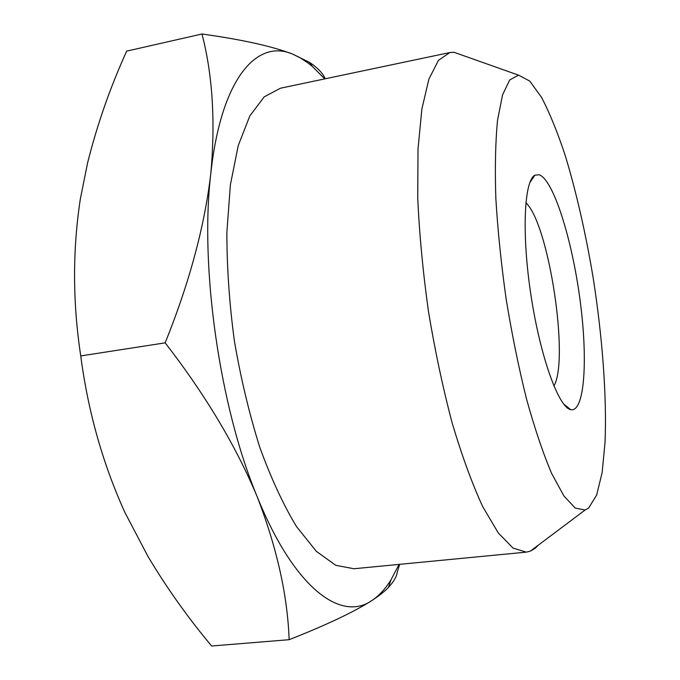 <?xml version="1.0" encoding="UTF-8"?>
<svg xmlns="http://www.w3.org/2000/svg" width="680" height="680" viewBox="0 0 680 680"><rect width="100%" height="100%" fill="white"/><g stroke="black" fill="none" stroke-linecap="round" stroke-linejoin="round"><path stroke-width="1.02" d="M525.861 202.802C548.7 223.278 569.568 359.652 553.894 386.027M539.146 174.743L534.888 175.194C524.034 180.6 521.577 234.285 531.046 295.766C540.396 357.263 558.79 407.753 570.758 409.666C584.868 412.582 588.098 358.309 579.81 298.248C571.736 238.213 553.29 179.529 539.146 174.743M588.634 508.028L596.658 495.074L602.149 472.481L605.056 442.094C606.883 396.091 602.412 336.991 593.189 278.01C585.71 233.198 576.368 192.295 565.165 155.304C557.558 132.37 549.721 113.118 541.654 97.554L529.762 81.082L518.56 75.157L509.711 79.951L502.529 94.971L497.539 120.292C495.431 142.078 494.862 168.138 495.848 198.458C497.777 230.63 501.237 264.333 506.226 299.565C511.998 334.671 518.772 367.863 526.549 399.143C534.684 428.375 543.014 453.067 551.539 473.229L563.873 495.898L575.221 508.079L585.097 510.017L588.634 508.028M538.483 545.029L535.117 548.31L530.315 551.157L526.26 552.135L513.026 548.054L498.304 532.976L482.706 506.617C472.098 483.608 461.907 455.693 452.132 422.883C442.884 387.846 434.996 350.701 428.468 311.457C422.96 272.06 419.381 234.26 417.732 198.058L418.004 149.158L421.872 109.013L428.876 79.195L438.413 60.401L449.82 52.555L453.985 52.275L463.607 55.684M526.26 552.135L353.982 568.744L335.852 565.352L316.421 551.404L296.556 526.643C283.39 504.917 271.133 478.482 259.794 447.338C249.322 414.035 240.856 378.641 234.404 341.156C229.355 303.45 226.848 267.147 226.882 232.237L230.375 184.841L238.246 145.571L249.798 115.991L264.172 96.874L280.457 88.213L449.82 52.555M324.793 78.88L312.528 66.615L308.252 63.147L299.642 57.452L292.442 54.026C256.81 38.752 221.008 78.531 210.792 173.714C199.639 266.934 219.649 406.954 257.236 496.85C294.457 588.778 341.216 622.056 371.79 600.576C378.947 595.867 385.365 588.931 391.043 579.768L399.075 564.4M201.986 34L126.684 51.127C110.219 87.303 97.163 124.653 87.525 163.166L80.342 198.976C72.513 250.223 72.641 302.541 80.741 355.938C88.017 411.315 102.689 463.394 124.755 512.159L148.019 556.538C166.863 588.038 188.062 617.856 211.624 646L289.144 639.693C287.521 595.306 276.887 547.689 257.236 496.85C235.986 445.995 205.283 394.663 165.146 342.848C189.32 282.957 204.535 226.576 210.792 173.714C215.526 121.346 212.594 74.775 201.986 34C241.901 39.567 272.051 46.248 292.442 54.026L309.366 62.297C317.466 67.617 322.711 73.049 325.1 78.582M399.636 564.34L397.214 572.458C396.508 576.904 393.584 581.893 388.442 587.418C384.625 591.438 379.066 595.825 371.79 600.576C354.025 611.923 326.476 624.962 289.144 639.693M80.741 355.938L165.146 342.848M563.644 404.03L570.758 409.666M529.771 182.699L534.888 175.194M518.56 75.157L453.985 52.275M585.097 510.017L530.315 551.157M312.528 66.615L309.375 62.297M391.043 579.768L388.45 587.418"/></g></svg>
